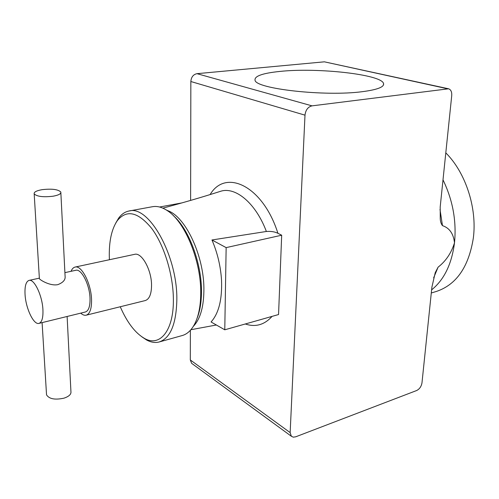 <?xml version="1.0" encoding="UTF-8"?>
<svg xmlns="http://www.w3.org/2000/svg" width="499" height="499" viewBox="0 0 499 499"><rect width="100%" height="100%" fill="white"/><g stroke="black" fill="none" stroke-linecap="round" stroke-linejoin="round"><path stroke-width="0.75" d="M362.48 91.66C377.363 89.714 384.386 87.001 383.556 83.526C381.554 74.376 317.096 67.396 279.914 71.426C262.63 73.185 254.334 76.097 255.039 80.164C255.189 88.766 324.974 96.731 362.48 91.66M67.122 316.478L70.927 391.54C71.338 394.26 69.012 396.474 63.934 398.177C54.952 400.086 49.158 398.982 46.538 394.852L46.463 393.63M64.901 272.641L75.767 270.296C81.356 268.437 89.708 284.661 90.026 298.421C90.176 306.336 88.629 310.865 85.385 311.994L38.972 323.383C41.935 322.31 43.251 317.713 42.92 309.592C42.278 295.464 34.163 278.617 29.054 280.388C25.96 281.517 24.632 286.239 25.056 294.547C25.792 308.457 33.72 325.148 38.972 323.383M39.371 278.311L39.396 278.741C40.244 280.082 50.224 286.233 57.815 284.648C63.186 282.584 65.606 279.752 65.082 276.165L60.859 192.814M53.056 196.219C43.22 197.342 36.926 196.562 34.181 193.886C33.807 192.078 36.458 190.668 42.141 189.657C51.896 188.572 58.127 189.364 60.822 192.04C61.215 193.793 58.626 195.184 53.056 196.219M80.713 313.141C82.666 314.894 84.493 315.58 86.196 315.187C89.926 313.883 91.71 308.675 91.548 299.562C91.186 283.663 81.537 264.932 75.093 267.071C73.39 267.464 72.049 268.88 71.064 271.313M86.196 315.187L145.265 300.56C149.363 299.182 151.459 294.086 151.546 285.278C151.627 269.922 141.685 252.101 134.599 254.34L75.093 267.071M173.203 215.506C188.853 228.76 201.983 263.896 201.471 292.408C201.353 302.793 199.856 311.507 196.98 318.562M159.256 341.952L182.241 335.54C186.925 334.218 190.886 330.706 194.123 325.011C198.359 317.277 200.567 306.86 200.735 293.755C201.371 261.75 185.341 222.317 167.814 210.965C162.406 207.26 157.31 205.838 152.519 206.705L129.041 211.002C148.764 204.821 177.55 255.781 176.839 299.793C176.266 324.069 170.402 338.122 159.256 341.952C155.245 343.025 151.035 342.376 146.625 340.012L141.884 336.844M120.253 306.754C127.108 322.466 135.16 333.014 144.417 338.391C159.755 347.348 173.777 330.868 173.378 299.481C173.296 274.849 164.171 245.159 151.733 228.467C138.055 211.857 126.565 209.274 117.271 220.708C111.545 229.184 108.894 241.553 109.331 257.802L109.406 259.729M445.8 152.869C465.586 172.492 477.206 207.921 473.364 237.823C468.786 266.803 456.466 284.673 436.4 291.441L431.286 292.994M431.61 289.863C444.11 279.802 451.738 264.121 454.502 242.813C453.479 233.675 449.468 227.949 442.476 225.642C441.135 223.932 440.392 221.631 440.243 218.743L440.199 206.917L451.732 95.59C451.957 91.928 450.915 89.664 448.601 88.791L312.006 105.857C307.977 106.88 305.637 109.98 304.995 115.157L290.15 432.602L291.36 436.263L293.275 437.161L295.682 436.818L416.628 390.536C419.547 389.083 421.331 386.5 421.986 382.808L431.891 287.168L435.222 272.704L438.103 267.152C445.863 261.12 451.327 253.005 454.502 242.813C456.629 221.088 452.793 200.111 443.006 179.871M166.516 210.104L169.604 211.42C186.626 219.229 203.623 256.249 203.898 288.042C204.022 306.137 200.498 318.905 193.331 326.352M211.956 239.975C217.489 252.874 220.683 266.323 221.537 280.307C222.248 299.469 218.762 313.36 211.071 321.98L224.775 329.802L226.147 247.616L281.686 235.21L277.912 233.289C274.824 231.754 270.976 231.149 266.372 231.48L211.956 239.975L226.147 247.616M266.372 231.48C255.756 203.062 235.403 186.339 220.552 191.304L219.703 191.572M304.995 115.157L190.849 81.518L190.618 200.405M190.369 330.307L190.312 359.96L290.15 432.602M281.686 235.21L278.554 314.545L224.775 329.802M190.849 81.518C191.229 77.077 193.275 74.457 196.986 73.671L324.387 61.826L448.308 88.728M192.308 363.821L191.622 363.316L190.312 359.96M159.586 207.016L181.985 202.887M115.668 223.209L118.544 218.281C121.469 214.221 124.968 211.794 129.041 211.002M210.11 194.566C225.623 168.263 262.948 185.803 277.912 233.289M272.074 316.385C264.395 324.88 255.469 327.413 245.302 323.982M439.999 209.449L442.476 225.642M196.986 73.671L312.006 105.857M447.285 88.71L324.387 61.826M438.103 267.152L433.637 277.849M383.444 85.042L383.556 83.526M46.538 394.852L42.097 322.616M39.396 278.741L34.181 193.886M144.417 338.391L146.625 340.012M162.836 208.139C183.058 202.737 202.295 197.124 220.552 191.304M29.054 280.388L39.365 278.161M190.886 329.72L216.366 325.005M291.36 436.263L191.622 363.316M117.271 220.708L118.544 218.281"/></g></svg>
